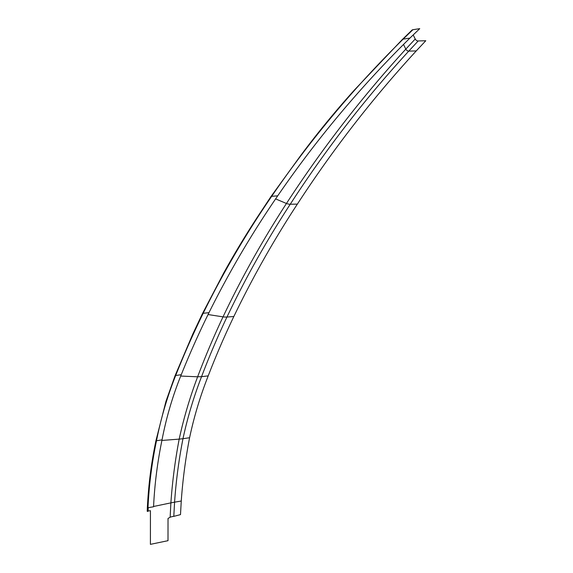 <?xml version="1.0" encoding="UTF-8"?>
<svg xmlns="http://www.w3.org/2000/svg" width="573" height="573" viewBox="0 0 573 573"><rect width="100%" height="100%" fill="white"/><g stroke="black" fill="none" stroke-linecap="round" stroke-linejoin="round"><path stroke-width="0.86" d="M189.584 437.736L182.973 438.703A447.162 373.195 112 0 0 174.579 502.17L181.261 501.017A460.047 382.47 -67.9 0 1 189.584 437.736A283.807 205.865 -70.8 0 1 208.207 375.888L201.553 376.669A301.19 218.879 109.2 0 0 182.973 438.703L179.184 439.119A466.479 388.845 111.6 0 0 170.89 502.872L174.579 502.17L173.798 516.366L180.495 514.618L181.261 501.017M208.207 375.888A755.579 701.868 -74 0 1 233.841 316.511L226.958 317.034A745.752 687.851 106.4 0 0 201.553 376.669L197.635 376.798A322.47 235.41 109.1 0 0 179.184 439.119L161.915 440.444M153.571 506.482L170.89 502.872L170.138 517.233A2.801 0.494 166.5 0 1 173.798 516.366M233.841 316.511A989.285 986.212 -131.8 0 1 297.373 204.11L290.246 204.239A983.934 980.038 61.6 0 0 226.958 317.034A3.159 0.437 2.8 0 1 223.033 316.862A743.475 684.105 106.6 0 0 197.635 376.798L180.717 376.053M155.899 440.845L165.969 401.308L175.08 375.666L175.682 375.501A315.759 268.966 107.2 0 0 156.508 440.716A343.907 276.136 106.4 0 0 147.999 507.707L147.34 507.793C148.507 485.947 150.713 466.014 155.899 440.852L162.037 439.856A350.218 277.755 106.3 0 0 153.557 506.776L147.999 507.707L147.87 511.445L147.211 511.274L147.34 507.793M148.214 507.671L148.135 510.973L150.434 510.708L150.413 544.35L168.004 540.683L168.025 518.465L170.138 517.233M297.373 204.11A817.248 574.884 127.8 0 1 416.249 50.925L408.778 51.104A828.472 595.762 -51.9 0 0 290.246 204.239A3.094 0.766 12.2 0 1 286.457 203.487A980.052 975.525 67.5 0 0 223.033 316.862L208.049 314.541M416.249 50.925L425.789 40.733L418.211 40.955L408.778 51.104A2.364 1.282 40.8 0 1 405.806 49.128A839.989 593.771 -51.8 0 0 286.457 203.487L275.613 198.903M175.087 375.666L192.793 334.088L202.52 313.488A2.564 0.358 2.8 0 1 202.52 313.488A2.564 0.358 2.8 0 1 203.171 313.302A787.352 701.381 107.3 0 0 175.682 375.501L181.254 374.706A295.654 252.199 107.3 0 0 162.037 439.856M418.211 40.955A2.349 1.318 41.2 0 1 415.224 39.007L405.806 49.128L403.521 44.45M202.52 313.488L223.606 273.206C235.424 251.826 248.109 230.991 261.646 210.678L270.986 196.539A2.607 0.645 12.7 0 1 271.681 196.324A936.024 917.366 91.7 0 0 203.171 313.302L208.973 312.672A814.154 733.333 107 0 0 181.254 374.706M415.224 39.007L413.205 34.939M402.26 39.516A3.689 2.056 42.1 0 1 403.148 39.136A817.721 625.458 -47.3 0 0 271.681 196.324L277.712 195.837A957.354 943.996 85.6 0 0 208.973 312.672M411.951 30.125A3.746 2.091 40.6 0 1 412.882 29.717L403.148 39.136L409.924 38.097A811.884 611.642 -47.7 0 0 277.712 195.837M412.882 29.717L419.737 28.65L409.924 38.097M270.986 196.539L300.273 156.107C317.378 133.101 335.57 110.911 354.852 89.553L402.26 39.573M402.289 39.551L411.973 30.147"/></g></svg>
